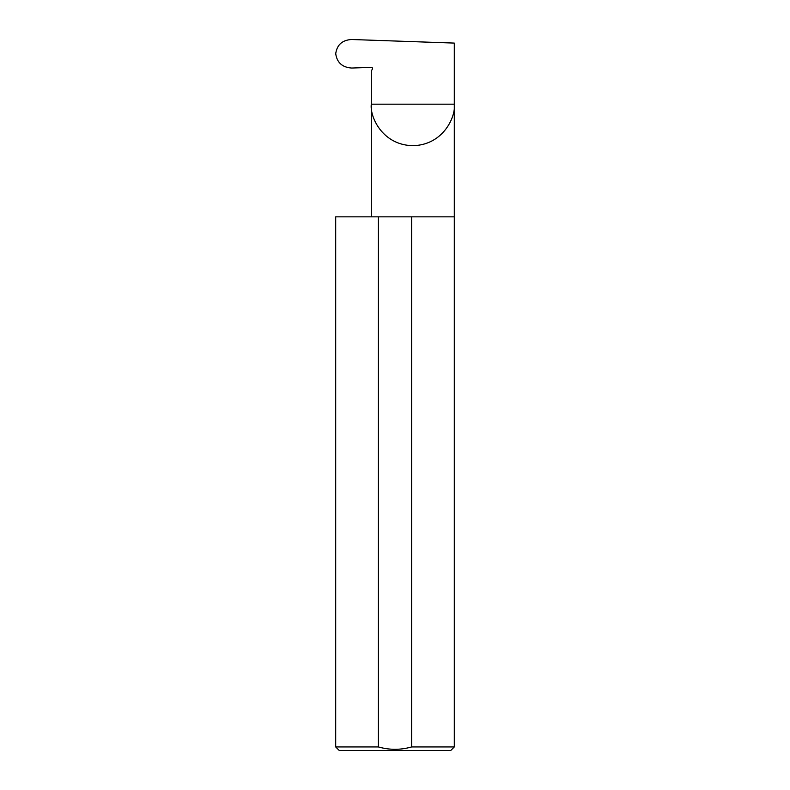 <?xml version="1.0" encoding="UTF-8"?>
<svg xmlns="http://www.w3.org/2000/svg" width="790" height="790" viewBox="0 0 790 790"><rect width="100%" height="100%" fill="white"/><g stroke="black" fill="none" stroke-linecap="round" stroke-linejoin="round"><path stroke-width="1.19" d="M454.299 746.945L411.6 746.945C400.57 750.085 389.5 750.085 378.4 746.945L335.701 746.945L339.266 750.5L450.735 750.5L454.299 746.945L454.299 104.171L371.31 104.171L371.31 70.981L372.376 69.135A1.185 1.185 0 0 0 371.31 67.348L351.748 68.039C342.337 67.407 337.004 62.627 335.73 53.7C336.975 44.842 342.258 40.102 351.59 39.5L454.299 43.085L454.299 104.171C455.968 116.308 443.516 145.103 412.805 145.666C382.084 145.103 369.641 116.308 371.31 104.171L371.31 216.835M411.6 746.945L411.6 216.835L454.299 216.835M335.701 746.945L335.701 216.835L378.4 216.835L378.4 746.945M411.6 216.835L378.4 216.835"/></g></svg>
